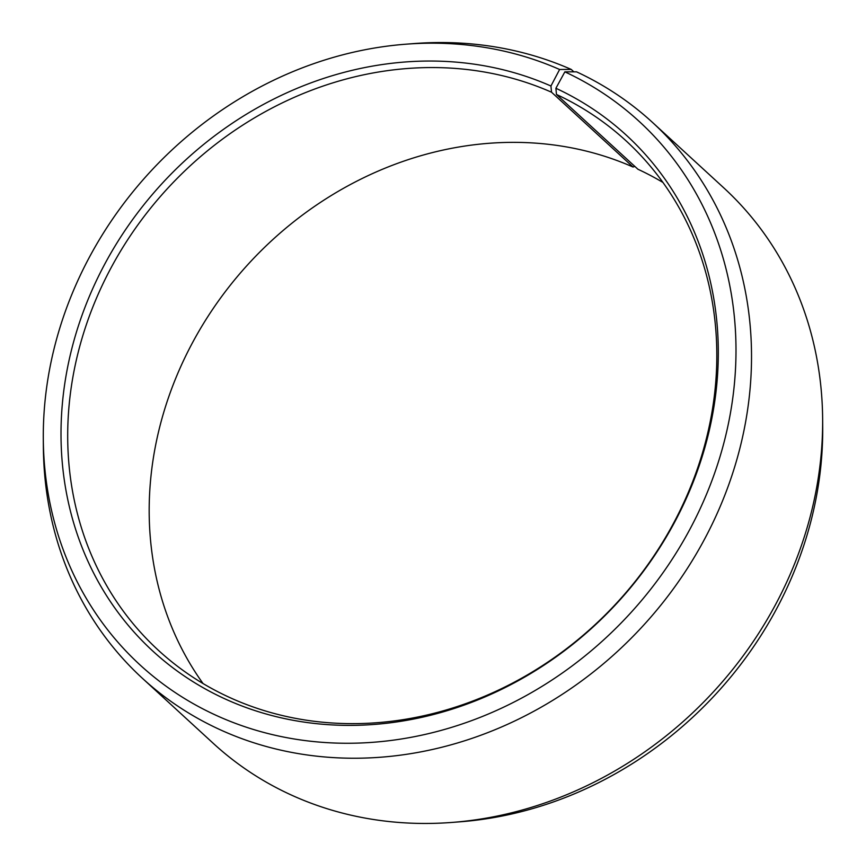 <?xml version="1.0" encoding="UTF-8"?>
<svg xmlns="http://www.w3.org/2000/svg" width="866" height="866" viewBox="0 0 866 866"><rect width="100%" height="100%" fill="white"/><g stroke="black" fill="none" stroke-linecap="round" stroke-linejoin="round"><path stroke-width="1.3" d="M662.966 182.466A345.783 305.59 -47.5 0 0 637.928 169.249L556.448 94.448A345.783 305.59 -47.5 0 1 626.086 140.866A345.783 305.59 -47.5 0 1 648.959 563.073A345.783 305.59 -47.5 0 1 232.976 698.981A345.783 305.59 -47.5 0 1 158.424 650.334A345.783 305.59 -47.5 0 1 135.561 228.126A345.783 305.59 -47.5 0 1 551.534 92.218L633.024 167.019A345.783 305.59 -47.5 0 0 236.158 277.997A345.783 305.59 -47.5 0 0 203.034 683.534M573.855 71.846L571.214 69.421L559.62 69.486L550.938 86.015A350.145 309.443 -47.5 0 0 103.271 266.901A350.145 309.443 -47.5 0 0 228.375 700.41A350.145 309.443 -47.5 0 0 674.625 522.198A350.145 309.443 -47.5 0 0 555.907 88.267L556.448 94.448M559.62 69.486A368.981 326.092 -47.5 0 0 405.732 44.209A368.981 326.092 -47.5 0 0 43.3 439.04A368.981 326.092 -47.5 0 0 219.693 716.94A368.981 326.092 -47.5 0 0 689.964 529.137A368.981 326.092 -47.5 0 0 564.859 71.856L555.907 88.267M571.214 69.421A377.219 333.378 -47.5 0 0 413.894 43.581L405.732 44.209M43.3 439.04L43.365 447.224A377.219 333.378 -47.5 0 0 142.37 678.273A377.219 333.378 -47.5 0 0 223.699 731.326A377.219 333.378 -47.5 0 0 677.493 583.067A377.219 333.378 -47.5 0 0 652.542 122.474A377.219 333.378 -47.5 0 0 576.572 71.846L564.859 71.856M142.37 678.273L213.458 743.526A377.219 333.378 -47.5 0 0 294.786 796.579A377.219 333.378 -47.5 0 0 452.106 822.419A377.219 333.378 -47.5 0 0 822.635 418.776A377.219 333.378 -47.5 0 0 723.63 187.727L652.542 122.474M633.024 167.019L634.875 166.445M452.106 822.419L460.268 821.791A368.981 326.092 -47.5 0 0 822.7 426.96L822.635 418.776M550.938 86.015L551.534 92.218"/></g></svg>
